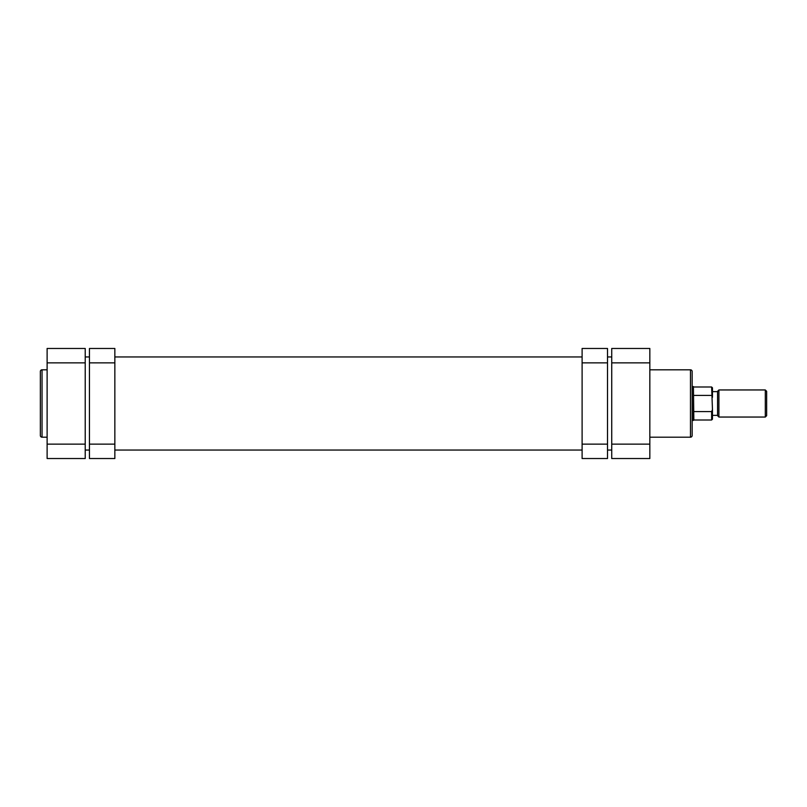 <?xml version="1.0" encoding="UTF-8"?>
<svg xmlns="http://www.w3.org/2000/svg" width="807" height="807" viewBox="0 0 807 807"><rect width="100%" height="100%" fill="white"/><g stroke="black" fill="none" stroke-linecap="round" stroke-linejoin="round"><path stroke-width="1.21" d="M85.219 450.054L89.446 450.054M114.846 450.054L582.109 450.054M607.51 450.054L611.736 450.054M85.219 356.946L89.446 356.946M114.846 356.946L582.109 356.946M607.51 356.946L611.736 356.946M766.65 391.314L766.65 415.686L765.298 417.048L765.298 389.952L766.65 391.314M718.906 417.048L717.554 415.686L717.554 391.314L718.906 389.952L718.906 417.048L765.298 417.048M693.425 403.5L693.425 386.573L692.154 386.573L692.154 385.726L692.154 421.274L692.154 420.427L693.425 420.427L693.425 403.5M693.425 386.573L693.849 420.003L711.623 420.003L711.623 411.59L693.849 411.59M711.623 411.59L712.47 409.674L711.623 386.997L712.47 387.844L712.47 397.326M712.47 409.674L712.47 419.156L711.623 420.003M693.849 395.41L711.623 395.41M692.154 371.502L692.154 435.498A1.695 1.695 0 0 1 690.469 437.192L690.469 369.808A1.695 1.695 0 0 1 692.154 371.502M649.837 437.192L690.469 437.192M649.837 369.808L690.469 369.808M649.837 362.868L611.736 362.868L611.736 348.473L649.837 348.473L649.837 458.527L611.736 458.527L611.736 444.132L649.837 444.132M611.736 362.868L611.736 444.132M582.109 444.132L607.51 444.132L607.51 458.527L582.109 458.527L582.109 348.473L607.51 348.473L607.51 362.868L582.109 362.868M607.51 444.132L607.51 362.868M40.35 435.498L40.35 371.502A1.695 1.695 0 0 1 42.045 369.808L42.045 437.192A1.695 1.695 0 0 1 40.35 435.498M47.119 369.808L42.045 369.808M47.119 437.192L42.045 437.192M47.119 444.132L85.219 444.132L85.219 458.527L47.119 458.527L47.119 348.473L85.219 348.473L85.219 362.868L47.119 362.868M85.219 444.132L85.219 362.868M114.846 362.868L89.446 362.868L89.446 348.473L114.846 348.473L114.846 458.527L89.446 458.527L89.446 444.132L114.846 444.132M89.446 362.868L89.446 444.132M712.47 391.647L717.554 391.647M718.906 389.952L765.298 389.952M712.47 415.353L717.554 415.353M693.849 386.997L711.623 386.997"/></g></svg>
